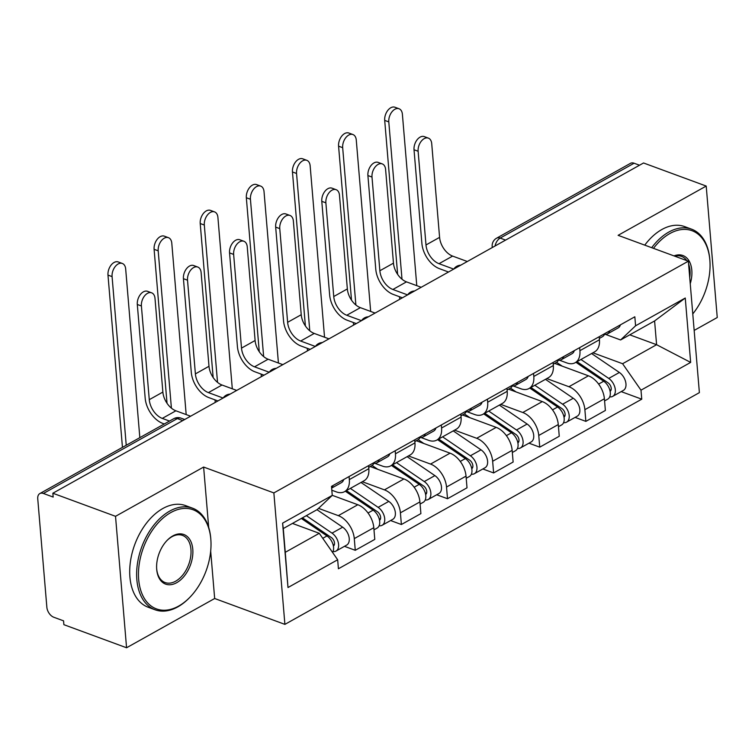 <?xml version="1.0" encoding="UTF-8"?>
<svg xmlns="http://www.w3.org/2000/svg" width="755" height="755" viewBox="0 0 755 755"><rect width="100%" height="100%" fill="white"/><g stroke="black" fill="none" stroke-linecap="round" stroke-linejoin="round"><path stroke-width="1.13" d="M694.166 330.416L717.25 317.515L706.208 186.06L643.534 162.976L52.85 493.232L115.524 516.316L126.566 647.762L214.665 598.507L284.899 624.376L699.385 392.638L688.352 261.183L273.867 492.921L203.623 467.052L115.524 516.316M126.566 647.762L63.882 624.678L63.562 620.846L53.803 617.25A8.664 5.398 -119.2 0 1 46.857 607.265L37.75 498.81A8.664 5.398 -119.2 0 1 39.817 493.572L173.744 418.695A8.664 5.398 60.8 0 1 177.331 418.591L43.403 493.468A8.664 5.398 -119.2 0 0 39.817 493.572M706.208 186.06L618.109 235.324L688.352 261.183M505.605 240.099L500.169 238.089A8.664 5.398 60.8 0 0 496.582 238.193L630.51 163.316A8.664 5.398 60.8 0 1 634.087 163.222L500.169 238.089A8.664 5.474 110.2 0 0 495.082 245.979M639.532 165.222L634.087 163.222M43.403 493.468L53.171 497.064L52.85 493.232M318.525 508.36L338.315 515.646A19.923 12.42 60.8 0 1 354.284 538.608L355.265 550.301L374.782 539.391L373.8 527.698A19.923 12.42 -119.2 0 0 357.832 504.736L332.257 495.318M344.563 491.647L364.08 480.737A19.923 12.42 -119.2 0 0 368.836 468.685L349.329 479.595A19.923 12.42 60.8 0 1 344.563 491.647A19.923 12.42 60.8 0 1 336.324 491.883L331.832 490.231M349.329 479.595L349.074 476.556M344.478 546.327L355.265 550.301M368.836 468.685L368.582 465.646M362.325 481.718L384.437 489.863A19.923 12.42 60.8 0 1 400.405 512.824L401.386 524.517L420.894 513.608L419.912 501.915A19.923 12.42 -119.2 0 0 403.944 478.953L370.224 466.533M395.195 450.763L395.45 453.802A19.923 12.42 60.8 0 1 390.684 465.863A19.923 12.42 60.8 0 1 382.436 466.099L374.999 463.362M390.599 520.544L401.386 524.517M390.684 465.863L410.191 454.954A19.923 12.42 -119.2 0 0 414.957 442.902L414.703 439.854M408.446 455.935L430.558 464.07A19.923 12.42 60.8 0 1 446.526 487.041L447.507 498.725L467.015 487.815L466.033 476.131A19.923 12.42 -119.2 0 0 450.065 453.17L416.345 440.75M441.316 424.98L441.571 428.019A19.923 12.42 60.8 0 1 436.805 440.08A19.923 12.42 60.8 0 1 428.557 440.316L421.111 437.57M436.72 494.761L447.507 498.725M436.805 440.08L456.313 429.17A19.923 12.42 -119.2 0 0 461.079 417.109L460.824 414.07M454.567 430.152L476.679 438.287A19.923 12.42 60.8 0 1 492.647 461.258L493.628 472.941L513.136 462.032L512.154 450.348A19.923 12.42 -119.2 0 0 496.186 427.377L462.466 414.967M487.428 399.197L487.683 402.236A19.923 12.42 60.8 0 1 482.926 414.297A19.923 12.42 60.8 0 1 474.678 414.533L467.232 411.786M482.841 468.968L493.628 472.941M482.926 414.297L502.434 403.387A19.923 12.42 -119.2 0 0 507.2 391.326L506.945 388.287M500.688 404.359L522.79 412.504A19.923 12.42 60.8 0 1 538.759 435.465L539.74 447.158L559.257 436.248L558.275 424.555A19.923 12.42 -119.2 0 0 542.307 401.594L508.587 389.174M533.549 373.414L533.804 376.452A19.923 12.42 60.8 0 1 529.047 388.504A19.923 12.42 60.8 0 1 520.799 388.74L513.353 386.003M528.962 443.185L539.74 447.158M529.047 388.504L548.555 377.594A19.923 12.42 -119.2 0 0 553.321 365.543L553.066 362.504M546.809 378.576L568.911 386.72A19.923 12.42 60.8 0 1 584.88 409.682L585.861 421.375L605.378 410.465L604.396 398.772A19.923 12.42 -119.2 0 0 588.428 375.811L554.708 363.391M579.67 347.621L579.925 350.669A19.923 12.42 60.8 0 1 575.159 362.721A19.923 12.42 60.8 0 1 566.92 362.957L559.474 360.22M575.083 417.402L585.861 421.375M575.159 362.721L594.676 351.811A19.923 12.42 -119.2 0 0 599.442 339.759L599.187 336.721M319.271 533.304L337.664 559.766L287.995 587.532L282.596 523.149L332.257 495.384L317.27 509.549L283.276 528.557L285.267 552.311L319.271 533.304L292.44 523.423M629.764 334.833L656.595 344.705L654.594 320.95L620.601 339.958L635.587 325.792L634.832 316.789L331.502 486.371L332.257 495.384M635.587 325.792L685.257 298.027L690.655 362.409L640.995 390.175L622.592 363.721L656.595 344.705L690.655 362.409M337.664 559.766L338.419 568.77L641.75 399.178L640.995 390.175M284.899 624.376L273.867 492.921M214.665 598.507L210.683 551.112M208.691 527.358L203.623 467.052M592.92 352.793L622.592 363.721M620.601 339.958L605.595 334.427M621.205 391.618L641.75 399.178M287.995 587.532L285.267 552.311M282.596 523.149L283.276 528.557M654.594 320.95L685.257 298.027M164.307 423.97L162.703 423.385A21.876 13.637 60.8 0 1 145.177 398.168L137.306 304.473A9.966 6.295 -69.8 0 1 140.383 294.516A9.966 6.295 -69.8 0 1 147.546 291.317L151.642 292.827A9.966 6.295 110.2 0 0 144.479 296.017A9.966 6.295 110.2 0 0 141.402 305.973L149.273 399.678A16.242 10.126 -119.2 0 0 162.287 418.402L169.516 421.064M149.273 399.678L162.872 392.072L155.001 298.376A9.966 6.295 110.2 0 0 151.642 292.827M331.634 487.947A10.825 6.748 -119.2 0 0 333.059 485.503M331.653 488.098L341.411 482.643A10.825 6.748 -119.2 0 0 343.704 479.557M162.872 392.072A16.242 10.126 -119.2 0 0 175.887 410.795L190.6 416.213M122.452 447.375L107.984 275.103A9.966 6.295 -69.8 0 1 111.061 265.147A9.966 6.295 -69.8 0 1 118.224 261.947L122.319 263.457A9.966 6.295 110.2 0 0 115.147 266.647A9.966 6.295 110.2 0 0 112.08 276.613L126.236 445.252M139.835 437.655L125.679 269.007A9.966 6.295 110.2 0 0 122.319 263.457M301.33 518.458L326.99 535.946A10.825 6.748 60.8 0 1 332.54 552.396M323.423 533.511L327.783 535.116M302.434 517.845L331.351 537.541A5.2 3.237 60.8 0 1 334.342 542.024A5.2 3.237 60.8 0 1 333.408 546.063M306.351 515.646L332.021 533.134A10.825 6.748 60.8 0 1 338.325 542.732A10.825 6.748 60.8 0 1 336.013 551.065A10.825 6.748 60.8 0 1 332.993 551.565M316.996 509.701L342.666 527.179A10.825 6.748 60.8 0 1 348.97 536.786A10.825 6.748 60.8 0 1 346.649 545.11L336.013 551.065M217.912 400.943L208.824 397.592A21.876 13.637 60.8 0 1 191.298 372.385L183.427 278.68A9.966 6.295 -69.8 0 1 186.504 268.723A9.966 6.295 -69.8 0 1 193.667 265.534L197.763 267.043A9.966 6.295 110.2 0 0 190.6 270.233A9.966 6.295 110.2 0 0 187.523 280.19L195.394 373.895A16.242 10.126 -119.2 0 0 208.408 392.609L223.121 398.036M195.394 373.895L208.993 366.288L201.123 272.593A9.966 6.295 110.2 0 0 197.763 267.043M373.857 463.343L374.452 463.362A10.825 6.748 -119.2 0 0 376.887 462.815A10.825 6.748 -119.2 0 0 379.18 459.719M376.887 462.815L387.523 456.86A10.825 6.748 -119.2 0 0 389.816 453.774M368.733 467.373L371.856 465.618A10.825 6.748 -119.2 0 0 374.15 462.532M208.993 366.288A16.242 10.126 -119.2 0 0 222.008 385.012L236.721 390.429M264.033 375.159L254.945 371.809A21.876 13.637 60.8 0 1 237.419 346.602L229.548 252.897A9.966 6.295 -69.8 0 1 232.625 242.94A9.966 6.295 -69.8 0 1 239.788 239.75L243.884 241.26A9.966 6.295 110.2 0 0 236.721 244.45A9.966 6.295 110.2 0 0 233.644 254.407L241.506 348.112A16.242 10.126 -119.2 0 0 254.529 366.826L269.242 372.243M241.506 348.112L255.105 340.505L247.244 246.8A9.966 6.295 110.2 0 0 243.884 241.26M419.969 437.56L420.563 437.579A10.825 6.748 -119.2 0 0 423.008 437.022A10.825 6.748 -119.2 0 0 425.301 433.936M423.008 437.022L433.644 431.077A10.825 6.748 -119.2 0 0 435.937 427.981M414.854 441.581L417.977 439.835A10.825 6.748 -119.2 0 0 420.271 436.749M255.105 340.505A16.242 10.126 -119.2 0 0 268.129 359.229L282.842 364.646M167.034 403.293L154.105 249.32A9.966 6.295 -69.8 0 1 157.172 239.354A9.966 6.295 -69.8 0 1 164.345 236.164L168.44 237.674A9.966 6.295 110.2 0 0 161.268 240.864A9.966 6.295 110.2 0 0 158.191 250.82L171.404 408.144M186.183 414.589L171.791 243.223A9.966 6.295 110.2 0 0 168.44 237.674M345.318 491.222L373.112 510.153A10.825 6.748 60.8 0 1 379.416 519.761A10.825 6.748 60.8 0 1 377.104 528.085L373.98 529.84M369.544 507.728L373.904 509.332M346.422 490.608L377.462 511.758A5.2 3.237 60.8 0 1 380.463 516.241A5.2 3.237 60.8 0 1 379.52 520.28M350.348 488.419L378.142 507.351A10.825 6.748 60.8 0 1 384.446 516.948A10.825 6.748 60.8 0 1 382.134 525.282A10.825 6.748 60.8 0 1 379.114 525.782M360.994 482.464L388.787 501.395A10.825 6.748 60.8 0 1 395.091 511.003A10.825 6.748 60.8 0 1 392.77 519.327L382.134 525.282M213.146 377.5L200.217 223.527A9.966 6.295 -69.8 0 1 203.293 213.571A9.966 6.295 -69.8 0 1 210.466 210.381L214.562 211.891A9.966 6.295 110.2 0 0 207.389 215.081A9.966 6.295 110.2 0 0 204.312 225.037L217.525 382.36M232.304 388.806L217.912 217.431A9.966 6.295 110.2 0 0 214.562 211.891M391.439 465.439L419.233 484.37A10.825 6.748 60.8 0 1 425.537 493.978A10.825 6.748 60.8 0 1 423.225 502.301L420.091 504.047M372.111 465.467L377.717 469.289M415.665 481.935L420.025 483.549M392.543 464.825L423.583 485.975A5.2 3.237 60.8 0 1 426.584 490.457A5.2 3.237 60.8 0 1 425.641 494.487M396.469 462.626L424.263 481.558A10.825 6.748 60.8 0 1 430.567 491.165A10.825 6.748 60.8 0 1 428.245 499.489A10.825 6.748 60.8 0 1 425.235 499.999M407.115 456.681L434.899 475.612A10.825 6.748 60.8 0 1 441.203 485.21A10.825 6.748 60.8 0 1 438.891 493.543L428.245 499.489M215.241 402.434L215.033 399.876M178.671 606.076A52.85 33.409 110.2 0 0 189.76 597.413A52.85 33.409 110.2 0 0 210.881 540.061A52.85 33.409 110.2 0 0 170.819 512.56A52.85 33.409 110.2 0 0 138.675 579.481A52.85 33.409 110.2 0 0 178.671 606.076M189.76 597.413L189.184 598.007A54.143 34.23 -69.8 0 1 177.821 606.869A54.143 34.23 -69.8 0 1 155.086 609.785A54.143 34.23 -69.8 0 1 137.438 563.617A54.143 34.23 -69.8 0 1 169.771 511.069A54.143 34.23 -69.8 0 1 192.506 508.162A54.143 34.23 -69.8 0 1 210.824 539.24L210.881 540.061M176.708 582.69A26.425 16.704 -69.8 0 1 156.672 568.949A26.425 16.704 -69.8 0 1 167.232 540.269A26.425 16.704 -69.8 0 1 172.782 535.937A26.425 16.704 -69.8 0 1 192.78 549.234A26.425 16.704 -69.8 0 1 176.708 582.69M156.653 568.534A25.123 15.883 110.2 0 0 165.119 582.549A25.123 15.883 110.2 0 0 175.67 581.199A25.123 15.883 110.2 0 0 190.666 556.812A25.123 15.883 110.2 0 0 182.484 535.389A25.123 15.883 110.2 0 0 171.932 536.739A25.123 15.883 110.2 0 0 166.949 540.571M155.086 609.785L148.159 607.228A54.143 34.23 -69.8 0 1 130.511 561.069A54.143 34.23 -69.8 0 1 162.844 508.511A54.143 34.23 -69.8 0 1 185.579 505.605L192.506 508.162M692.779 313.92A52.85 33.409 110.2 0 0 709.917 261.051A52.85 33.409 110.2 0 0 669.855 233.55A52.85 33.409 110.2 0 0 653.49 248.348M651.688 247.687A54.143 34.23 -69.8 0 1 668.817 232.059A54.143 34.23 -69.8 0 1 691.552 229.152A54.143 34.23 -69.8 0 1 709.86 260.23L709.917 261.051M644.761 245.13A54.143 34.23 -69.8 0 1 661.88 229.501A54.143 34.23 -69.8 0 1 684.615 226.594L691.552 229.152M673.979 255.898A26.425 16.704 -69.8 0 1 690.24 283.729M689.73 277.642A25.123 15.883 110.2 0 0 688.588 264.024M686.805 260.617A25.123 15.883 110.2 0 0 681.52 256.379A25.123 15.883 110.2 0 0 674.753 256.181M310.154 349.376L301.066 346.026A21.876 13.637 60.8 0 1 283.531 320.818L275.669 227.113A9.966 6.295 -69.8 0 1 278.746 217.157A9.966 6.295 -69.8 0 1 285.909 213.967L290.005 215.468A9.966 6.295 110.2 0 0 282.832 218.667A9.966 6.295 110.2 0 0 279.765 228.623L287.627 322.319A16.242 10.126 -119.2 0 0 300.65 341.043L315.364 346.46M287.627 322.319L301.226 314.722L293.365 221.017A9.966 6.295 110.2 0 0 290.005 215.468M466.09 411.777L466.684 411.796A10.825 6.748 -119.2 0 0 469.119 411.239A10.825 6.748 -119.2 0 0 471.413 408.153M469.119 411.239L479.765 405.293A10.825 6.748 -119.2 0 0 482.058 402.198M460.965 415.797L464.099 414.051A10.825 6.748 -119.2 0 0 466.392 410.956M301.226 314.722A16.242 10.126 -119.2 0 0 314.25 333.436L328.963 338.853M356.275 323.584L347.187 320.243A21.876 13.637 60.8 0 1 329.652 295.026L321.79 201.33A9.966 6.295 -69.8 0 1 324.858 191.374A9.966 6.295 -69.8 0 1 332.03 188.174L336.126 189.684A9.966 6.295 110.2 0 0 328.954 192.874A9.966 6.295 110.2 0 0 325.877 202.84L333.748 296.536A16.242 10.126 -119.2 0 0 346.772 315.26L361.485 320.677M333.748 296.536L347.347 288.929L339.476 195.234A9.966 6.295 110.2 0 0 336.126 189.684M512.211 385.984L512.805 386.013A10.825 6.748 -119.2 0 0 515.24 385.456A10.825 6.748 -119.2 0 0 517.534 382.37M515.24 385.456L525.886 379.501A10.825 6.748 -119.2 0 0 528.179 376.415M507.086 390.014L510.22 388.268A10.825 6.748 -119.2 0 0 512.513 385.173M347.347 288.929A16.242 10.126 -119.2 0 0 360.371 307.653L375.084 313.07M402.396 297.8L393.308 294.45A21.876 13.637 60.8 0 1 375.773 269.242L367.902 175.547A9.966 6.295 -69.8 0 1 370.979 165.581A9.966 6.295 -69.8 0 1 378.151 162.391L382.247 163.901A9.966 6.295 110.2 0 0 375.075 167.091A9.966 6.295 110.2 0 0 371.998 177.047L379.869 270.752A16.242 10.126 -119.2 0 0 392.883 289.476L407.596 294.894M379.869 270.752L393.468 263.146L385.597 169.45A9.966 6.295 110.2 0 0 382.247 163.901M558.332 360.201L558.927 360.22A10.825 6.748 -119.2 0 0 561.361 359.673A10.825 6.748 -119.2 0 0 563.655 356.577M561.361 359.673L572.007 353.718A10.825 6.748 -119.2 0 0 574.3 350.631M553.207 364.231L556.341 362.485A10.825 6.748 -119.2 0 0 558.634 359.389M393.468 263.146A16.242 10.126 -119.2 0 0 406.483 281.87L421.196 287.287M259.267 351.717L246.338 197.744A9.966 6.295 -69.8 0 1 249.414 187.787A9.966 6.295 -69.8 0 1 256.587 184.597L260.673 186.098A9.966 6.295 110.2 0 0 253.51 189.297A9.966 6.295 110.2 0 0 250.434 199.254L263.646 356.577M278.425 363.013L264.033 191.647A9.966 6.295 110.2 0 0 260.673 186.098M437.56 439.655L465.354 458.587A10.825 6.748 60.8 0 1 471.658 468.185A10.825 6.748 60.8 0 1 469.346 476.518L466.212 478.264M418.232 439.684L423.838 443.506M461.786 456.152L466.146 457.757M438.664 439.042L469.704 460.182A5.2 3.237 60.8 0 1 472.705 464.674A5.2 3.237 60.8 0 1 471.762 468.704M442.59 436.843L470.384 455.775A10.825 6.748 60.8 0 1 476.679 465.382A10.825 6.748 60.8 0 1 474.366 473.706A10.825 6.748 60.8 0 1 471.346 474.206M453.226 430.897L481.02 449.829A10.825 6.748 60.8 0 1 487.324 459.427A10.825 6.748 60.8 0 1 485.012 467.76L474.366 473.706M261.362 376.651L261.145 374.093M305.388 325.933L292.459 171.961A9.966 6.295 -69.8 0 1 295.535 162.004A9.966 6.295 -69.8 0 1 302.698 158.805L306.794 160.315A9.966 6.295 110.2 0 0 299.631 163.514A9.966 6.295 110.2 0 0 296.555 173.471L309.767 330.784M324.546 337.23L310.154 165.864A9.966 6.295 110.2 0 0 306.794 160.315M483.681 413.872L511.475 432.804A10.825 6.748 60.8 0 1 517.779 442.402A10.825 6.748 60.8 0 1 515.467 450.735L512.334 452.481M464.344 413.9L469.959 417.723M507.907 430.369L512.267 431.973M484.785 413.249L515.825 434.399A5.2 3.237 60.8 0 1 518.827 438.891A5.2 3.237 60.8 0 1 517.883 442.921M488.712 411.06L516.495 429.991A10.825 6.748 60.8 0 1 522.8 439.589A10.825 6.748 60.8 0 1 520.488 447.923A10.825 6.748 60.8 0 1 517.468 448.423M499.348 405.105L527.141 424.036A10.825 6.748 60.8 0 1 533.445 433.644A10.825 6.748 60.8 0 1 531.133 441.968L520.488 447.923M307.483 350.867L307.266 348.31M351.509 300.15L338.58 146.177A9.966 6.295 -69.8 0 1 341.656 136.221A9.966 6.295 -69.8 0 1 348.819 133.022L352.915 134.532A9.966 6.295 110.2 0 0 345.752 137.721A9.966 6.295 110.2 0 0 342.676 147.678L355.888 305.001M370.667 311.447L356.275 140.081A9.966 6.295 110.2 0 0 352.915 134.532M529.802 388.079L557.596 407.011A10.825 6.748 60.8 0 1 563.9 416.618A10.825 6.748 60.8 0 1 561.578 424.952L558.455 426.698M510.465 388.117L516.08 391.939M554.019 404.586L558.389 406.19M530.897 387.466L561.947 408.615A5.2 3.237 60.8 0 1 564.938 413.098A5.2 3.237 60.8 0 1 564.004 417.137M534.823 385.276L562.617 404.208A10.825 6.748 60.8 0 1 568.921 413.806A10.825 6.748 60.8 0 1 566.609 422.139A10.825 6.748 60.8 0 1 563.589 422.64M545.469 379.321L573.262 398.253A10.825 6.748 60.8 0 1 579.566 407.86A10.825 6.748 60.8 0 1 577.254 416.184L566.609 422.139M353.604 325.084L353.387 322.527M448.517 272.017L439.429 268.667A21.876 13.637 60.8 0 1 421.894 243.459L414.023 149.754A9.966 6.295 -69.8 0 1 417.1 139.798A9.966 6.295 -69.8 0 1 424.272 136.608L428.359 138.118A9.966 6.295 110.2 0 0 421.196 141.308A9.966 6.295 110.2 0 0 418.119 151.264L425.99 244.969A16.242 10.126 -119.2 0 0 439.004 263.684L453.717 269.101M425.99 244.969L439.589 237.363L431.718 143.658A9.966 6.295 110.2 0 0 428.359 138.118M604.453 334.418L605.048 334.437A10.825 6.748 -119.2 0 0 607.482 333.889A10.825 6.748 -119.2 0 0 609.776 330.794M607.482 333.889L618.128 327.934A10.825 6.748 -119.2 0 0 620.421 324.848M599.328 338.448L602.452 336.692A10.825 6.748 -119.2 0 0 604.746 333.606M439.589 237.363A16.242 10.126 -119.2 0 0 452.604 256.087L467.317 261.504M397.63 274.367L384.701 120.385A9.966 6.295 -69.8 0 1 387.777 110.428A9.966 6.295 -69.8 0 1 394.94 107.238L399.036 108.748A9.966 6.295 110.2 0 0 391.873 111.938A9.966 6.295 110.2 0 0 388.797 121.895L402 279.218M416.779 285.664L402.396 114.298A9.966 6.295 110.2 0 0 399.036 108.748M575.923 362.296L603.717 381.228A10.825 6.748 60.8 0 1 610.012 390.835A10.825 6.748 60.8 0 1 607.699 399.159L604.576 400.914M556.586 362.325L562.201 366.147M600.14 378.802L604.51 380.407M577.018 361.683L608.068 382.832A5.2 3.237 60.8 0 1 611.059 387.315A5.2 3.237 60.8 0 1 610.125 391.345M580.944 359.484L608.738 378.415A10.825 6.748 60.8 0 1 615.042 388.023A10.825 6.748 60.8 0 1 612.73 396.356A10.825 6.748 60.8 0 1 609.71 396.856M591.59 353.538L619.383 372.47A10.825 6.748 60.8 0 1 625.687 382.068A10.825 6.748 60.8 0 1 623.366 390.401L612.73 396.356M399.725 299.291L399.508 296.734M588.428 375.811L568.911 386.72M542.307 401.594L522.79 412.504M496.186 427.377L476.679 438.287M450.065 453.17L430.558 464.07M403.944 478.953L384.437 489.863M357.832 504.736L338.315 515.646M553.321 365.543L533.804 376.452M507.2 391.326L487.683 402.236M461.079 417.109L441.571 428.019M414.957 442.902L395.45 453.802M599.442 339.759L579.925 350.669M558.275 424.555L538.759 435.465M512.154 450.348L492.647 461.258M466.033 476.131L446.526 487.041M419.912 501.915L400.405 512.824M373.8 527.698L354.284 538.608M604.396 398.772L584.88 409.682M184.711 419.506L180.964 418.128A8.664 5.474 110.2 0 0 177.331 418.591L182.767 420.592M492.269 247.555L492.175 246.479A8.664 3.983 -4.8 0 0 492.515 247.414M141.402 305.973L137.306 304.473M162.287 418.402L175.887 410.795M112.08 276.613L107.984 275.103M326.99 535.946L322.753 538.315M334.437 544.346L333.182 545.053M342.666 527.179L332.021 533.134M187.523 280.19L183.427 278.68M208.408 392.609L222.008 385.012M233.644 254.407L229.548 252.897M254.529 366.826L268.129 359.229M158.191 250.82L154.105 249.32M373.112 510.153L368.025 513.004M380.558 518.562L379.303 519.27M388.787 501.395L378.142 507.351M204.312 225.037L200.217 223.527M419.233 484.37L414.146 487.22M426.679 492.779L425.424 493.487M434.899 475.612L424.263 481.558M279.765 228.623L275.669 227.113M300.65 341.043L314.25 333.436M325.877 202.84L321.79 201.33M346.772 315.26L360.371 307.653M371.998 177.047L367.902 175.547M392.883 289.476L406.483 281.87M250.434 199.254L246.338 197.744M465.354 458.587L460.267 461.428M472.8 466.996L471.535 467.694M481.02 449.829L470.384 455.775M296.555 173.471L292.459 171.961M511.475 432.804L506.388 435.644M518.921 441.203L517.656 441.911M527.141 424.036L516.495 429.991M342.676 147.678L338.58 146.177M557.596 407.011L552.509 409.861M565.042 415.42L563.777 416.128M573.262 398.253L562.617 404.208M418.119 151.264L414.023 149.754M439.004 263.684L452.604 256.087M388.797 121.895L384.701 120.385M603.717 381.228L598.621 384.078M611.154 389.637L609.898 390.344M619.383 372.47L608.738 378.415M230.096 394.129A8.664 8.664 0 0 0 223.169 398.008M276.217 368.346A8.664 8.664 0 0 0 269.29 372.215M322.338 342.562A8.664 8.664 0 0 0 315.411 346.432M368.459 316.779A8.664 8.664 0 0 0 361.532 320.648M414.58 290.986A8.664 8.664 0 0 0 407.653 294.865M460.692 265.203A8.664 8.664 0 0 0 453.774 269.073M496.582 238.193A8.664 8.664 0 0 0 492.175 246.479M180.964 418.128A8.664 8.664 0 0 0 173.744 418.695"/></g></svg>
